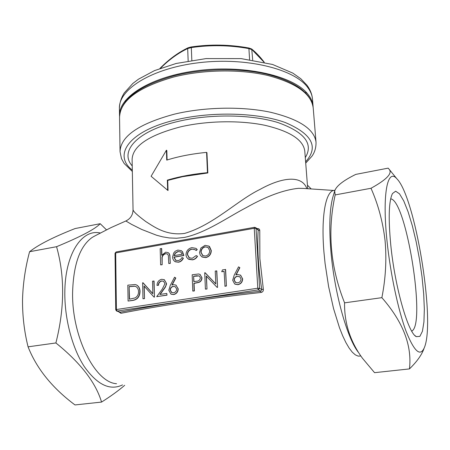 <?xml version="1.0" encoding="UTF-8"?>
<svg xmlns="http://www.w3.org/2000/svg" width="450" height="450" viewBox="0 0 450 450"><rect width="100%" height="100%" fill="white"/><g stroke="black" fill="none" stroke-linecap="round" stroke-linejoin="round"><path stroke-width="0.67" d="M173.908 75.842L173.914 75.847C138.465 85.888 120.336 99.748 119.548 117.439L120.049 151.74C120.538 136.288 138.786 123.722 174.797 114.052C204.795 106.926 242.443 106.262 270.467 112.241C299.166 119.166 314.353 129.139 316.018 142.161C316.232 150.227 312.885 154.845 311.957 156.195L305.719 163.119M313.121 107.128L313.065 106.189C312.739 102.263 311.136 98.426 308.272 94.68C295.003 76.551 246.842 64.749 199.384 70.397C151.875 75.904 118.457 96.795 119.52 115.656L119.554 116.404M238.545 266.856L239.692 267.576L235.851 274.939L237.487 274.517L240.66 275.22L242.477 278.702C242.359 281.903 240.789 283.86 237.763 284.586L234.607 283.922L232.689 280.26L234.214 275.164L238.545 266.856L239.867 267.683L236.132 274.849M240.401 275.046L242.651 278.809C242.533 282.004 240.964 283.961 237.938 284.687L235.001 284.158M174.555 277.2L175.618 277.909L171.866 285.064L173.413 284.664L176.001 285.097L178.026 288.765C177.857 291.876 176.344 293.777 173.486 294.474L170.859 294.024L168.795 290.233L170.325 285.278L174.555 277.2L175.821 278.01L172.176 284.963M175.854 285.019L178.228 288.861C178.059 291.971 176.546 293.873 173.689 294.564L171.253 294.216M208.699 245.993L209.571 246.651L211.297 250.566C211.123 254.351 209.278 256.702 205.763 257.619L202.241 257.051M167.338 253.89L165.713 253.755C163.868 254.216 162.681 255.442 162.146 257.434L162.146 264.757L160.622 264.876L160.178 248.692L161.696 248.574L161.871 254.976M168.081 252.568L169.178 253.468L169.881 255.156L170.291 263.385L168.761 263.503L168.362 255.437L167.372 253.912L165.713 253.755M181.153 250.577L182.537 251.702L183.87 255.538L174.116 257.203L175.899 260.454M183.184 258.036C182.16 260.347 180.512 261.709 178.239 262.114L174.887 261.568L173.604 260.291L172.806 258.598L172.575 257.051L173.7 252.962L175.213 251.235L177.874 250.071L181.361 250.706L182.34 251.589L183.673 255.426L173.914 257.096L175.573 260.269L178.374 260.634L180.63 259.442L181.969 257.569L183.381 258.142C182.357 260.454 180.714 261.816 178.442 262.221L175.269 261.782M195.857 248.276L197.263 249.598L196.155 250.543L195.171 249.711L192.054 249.188C189.264 249.829 187.751 251.618 187.515 254.571L189.382 257.934M194.974 249.581L192.054 249.188M191.863 249.075C189.073 249.716 187.554 251.511 187.318 254.464L189.039 257.732L192.218 258.306L196.161 255.566L197.528 256.275C196.318 258.328 194.625 259.521 192.448 259.858L188.674 259.296M136.378 284.895L136.89 285.142C138.966 286.515 140.012 288.636 140.023 291.504C139.843 296.685 137.424 299.666 132.778 300.442L128.087 301.044L127.823 285.165L135.298 284.529L136.676 285.047C138.752 286.419 139.798 288.54 139.809 291.414C139.629 296.595 137.211 299.576 132.559 300.353L128.087 301.044M144.214 286.222L144.489 298.642L142.965 298.755L142.622 282.774L143.106 282.825L152.848 293.642M142.898 282.729L152.848 293.788L152.539 281.171L154.063 281.059L154.468 297.107L153.956 297.062L144 285.981L144.489 298.642M163.468 281.199L161.854 281.036C159.784 281.559 158.676 282.977 158.529 285.283L156.999 285.401C157.162 282.116 158.721 280.074 161.674 279.287L164.329 279.709L166.489 283.438L166.438 284.417L165.347 287.207L160.161 294.441M164.149 279.608L166.489 283.438M166.286 283.337L166.011 285.294L165.144 287.111L159.851 294.486L166.77 293.417L167.023 295.172L156.718 296.634L162.287 289.063L164.959 283.68L163.553 281.244L161.854 281.036M200.008 274.399L201.943 277.729C201.966 279.923 201.004 281.464 199.046 282.364L194.068 283.416L194.355 290.964L192.786 291.082L192.172 274.776L198.647 273.971L200.16 274.494L201.752 277.627C201.774 279.821 200.812 281.368 198.855 282.262L193.871 283.314L194.158 290.869L192.786 291.082M206.443 276.233L206.989 289.018L205.408 289.136L204.722 272.745L205.2 272.801L215.809 283.888M205.009 272.7L215.814 283.989L215.224 271.052L216.804 270.928L217.564 287.392L217.058 287.342L206.252 276.03L206.989 289.018M224.111 271.451L221.698 271.704L222.531 269.871L225.607 269.511L226.417 286.031L225.006 286.245L224.106 271.316L221.698 271.704M118.603 311.766L120.938 313.296L120.15 312.216C160.768 304.189 207.63 297.191 260.724 291.229L261.073 292.455C208.204 298.395 161.494 305.342 120.938 313.296M261.073 292.455C262.727 292.072 263.481 291.015 263.346 289.282L261.776 289.575C258.289 267.834 257.091 247.989 258.182 230.034L257.844 229.247M116.674 311.046L120.15 312.216L117.09 311.074L116.404 309.532L115.74 309.808L116.522 310.989L117.09 311.074L258.379 289.873L257.782 288.208L254.244 228.296L115.689 252.917L116.404 309.532L257.782 288.208L259.611 288.309L261.776 289.575L260.724 291.229L258.379 289.873L259.611 288.309L256.039 228.442L258.182 230.034L259.774 230.574C259.718 229.185 258.868 228.521 257.237 228.578L257.226 228.786M163.907 243.45L205.138 236.104M302.895 188.398L298.378 188.331C283.742 189.866 266.423 196.262 246.426 207.523C226.98 217.654 206.269 232.723 184.416 237.431L176.49 238.247L169.228 237.938L162.613 236.835L156.561 235.232L141.739 229.461L131.591 224.381L125.854 220.995M167.648 190.254L168.041 190.524L167.732 180.416L182.565 176.687L207.838 172.958L206.938 152.679L206.578 152.376C191.784 153.833 178.504 156.409 166.731 160.11L166.427 150.199L151.099 176.271L167.648 190.254L167.338 180.141C179.201 176.586 192.578 174.094 207.472 172.671L206.578 152.376M167.102 159.992L166.815 150.497L166.427 150.199M307.699 188.528L304.779 151.076C303.306 139.787 289.957 131.181 264.729 125.258C240.131 120.139 207.191 120.707 180.782 126.799C148.821 135.129 132.593 146.036 132.109 159.519L133.048 209.779C133.29 211.5 137.559 215.438 145.856 221.591C154.187 226.856 166.084 235.856 184.596 233.426C213.458 225.011 237.476 200.289 260.061 189.377C282.352 176.991 301.815 174.988 306.81 188.499M101.559 402.075L74.981 404.938C52.267 387.962 36.636 368.589 28.069 346.826C24.249 331.487 22.404 315.731 22.528 299.559C23.001 283.404 25.352 267.457 29.582 251.719C38.267 244.794 53.443 237.071 75.122 228.544L100.204 223.706C95.175 229.084 80.623 236.751 56.565 246.701C64.873 276.126 64.654 308.211 55.896 342.956C80.539 362.88 95.76 382.584 101.559 402.075C110.745 396.259 118.457 390.673 124.689 385.307M106.464 229.826L100.204 223.706M387.011 240.953C382.033 193.871 387.557 167.692 396.872 178.785C414.911 196.504 435.116 317.61 424.834 346.382C420.84 357.446 414.613 352.479 406.153 331.47C398.199 310.281 390.347 273.482 387.011 240.953M409.455 368.91L374.558 372.673L362.458 358.262C350.213 341.488 344.256 323.016 344.576 302.844C330.322 267.075 327.189 231.097 335.177 194.923L334.693 191.036C336.144 186.154 343.17 180.602 355.781 174.392L388.181 168.137L389.368 169.554C392.389 173.604 386.263 179.837 370.997 188.269C378.18 204.458 382.866 221.889 385.059 240.547C386.741 259.391 385.678 278.426 381.87 297.664C402.986 321.784 412.183 345.538 409.455 368.91C416.886 361.704 421.734 354.921 423.996 348.553M390.668 198.866C406.288 199.924 426.296 325.029 411.699 331.099M390.786 245.109C388.238 218.115 388.806 200.919 392.49 193.528L395.657 191.205L399.504 193.821L403.751 200.919L408.111 211.843L412.341 225.793L416.194 241.886L419.484 259.217L422.027 276.829L423.681 293.788L424.344 309.127L423.934 321.913L422.432 331.256L419.873 336.369L416.368 336.656C408.296 333.551 394.954 287.387 390.786 245.109M335.177 194.923L370.997 188.269M344.576 302.844L381.87 297.664M29.582 251.719L56.565 246.701M28.069 346.826L55.896 342.956M188.449 47.689L191.053 46.98L191.317 47.593L187.678 48.561C178.172 53.055 169.132 59.608 160.554 68.22M191.093 46.997C210.398 44.167 229.674 44.516 248.934 48.038L248.957 48.009C229.652 44.499 210.352 44.156 191.053 46.98L188.111 47.779L187.678 48.561L188.162 60.924M264.026 62.19L252.056 49.691L248.917 48.611L248.957 48.009L251.651 48.977M165.51 253.643C163.665 254.104 162.478 255.336 161.944 257.327L162.146 264.757M161.944 264.651L160.622 264.876M161.494 248.462L161.679 255.274L165.701 252.186L168.204 252.641L169.178 253.654L169.796 255.803L170.291 263.385M170.089 263.278L168.761 263.503M174.009 255.645L182.278 254.227L180.872 252.039L177.992 251.482L175.224 253.052L174.009 255.645M180.743 251.955L178.189 251.589L175.421 253.164L174.246 255.606M197.336 256.168C196.121 258.221 194.428 259.414 192.251 259.751L187.959 258.834L186.446 256.956L185.974 254.818C186.249 250.903 188.229 248.507 191.908 247.629L196.014 248.383L197.263 249.598M197.072 249.486L195.964 250.431M200.897 248.018L205.059 245.34L208.89 246.127L211.106 250.453C210.938 254.239 209.093 256.596 205.571 257.512L201.825 256.798L200.188 254.947L199.541 252.433L200.897 248.018M205.11 246.78C202.444 247.534 201.043 249.339 200.908 252.208L202.573 255.471L205.504 256.061C208.187 255.364 209.599 253.575 209.728 250.701L208.035 247.421L205.301 246.898C202.635 247.646 201.234 249.452 201.099 252.321L202.905 255.679M207.872 247.309L205.301 246.898M129.352 299.205L135.135 297.906C137.436 296.511 138.561 294.412 138.51 291.617C138.493 289.356 137.661 287.696 136.013 286.633L134.578 286.149L129.139 286.577L129.352 299.205M129.139 286.577L129.566 299.171M135.782 286.521L134.792 286.245L129.352 286.673M144.276 298.553L142.965 298.755M153.855 280.957L154.468 297.107M154.26 297.011L153.956 297.062M161.651 280.941C159.581 281.458 158.473 282.876 158.321 285.188L158.529 285.283M166.77 293.417L167.023 295.172M166.821 295.076L156.718 296.634M158.321 285.188L156.999 285.401M173.183 286.363C171.287 286.779 170.274 288.022 170.139 290.081L171.551 292.472L173.503 292.793C175.427 292.371 176.484 291.127 176.676 289.063L175.297 286.718L173.385 286.459C171.489 286.875 170.477 288.118 170.342 290.177L171.872 292.635M175.168 286.65L173.385 286.459M193.601 276.216L193.809 281.644L196.487 281.256C198.703 281.194 200.002 280.058 200.374 277.852L199.344 275.951L196.391 275.771L193.601 276.216L193.995 281.616M199.299 275.918L193.792 276.317M206.797 288.923L205.408 289.136M216.619 270.827L217.564 287.392M217.373 287.297L217.058 287.342M225.428 269.404L226.417 286.031M226.232 285.93L224.82 286.149M237.274 276.266C235.266 276.705 234.214 277.982 234.112 280.097L235.373 282.369L237.746 282.864C239.782 282.42 240.879 281.137 241.048 279.017L239.85 276.817L237.454 276.373C235.446 276.806 234.394 278.083 234.292 280.198L235.71 282.572M239.676 276.705L237.454 276.373M167.732 180.416L167.338 180.141M207.838 172.958L207.472 172.671M252.697 60.008L251.736 49.05C255.96 52.436 260.134 56.835 264.251 62.246M188.184 47.745L188.111 47.779C178.234 52.476 168.84 59.366 159.93 68.451M94.624 236.059L92.143 237.459C79.875 246.218 73.356 264.684 72.591 292.854C71.871 336.909 95.321 382.669 116.544 383.704M259.774 230.574L259.864 258.525L263.346 289.282M360.838 355.989L358.194 356.13L355.331 354.87L352.288 352.181L349.127 348.069L345.898 342.568L342.658 335.751L339.474 327.713L333.546 308.554L328.601 286.537L325.08 263.452L323.944 252.118C320.839 215.314 325.957 190.102 334.553 190.361L334.879 190.356M249.587 59.557L248.917 48.611C229.714 45.113 210.51 44.775 191.317 47.593L191.829 60.311M122.535 384.907C110.031 390.926 97.312 384.857 84.381 366.716C72.512 348.643 64.71 319.686 64.822 293.259C64.716 254.278 81.861 228.656 100.26 232.999M333.473 195.097L332.707 197.651C329.636 209.441 329.006 226.907 330.806 250.042C334.069 291.521 347.079 338.411 358.447 352.401M316.018 142.161L313.211 107.966C311.462 93.915 296.392 83.098 268.003 75.516C240.294 68.957 203.141 69.514 173.548 77.046C138.015 87.3 120.015 100.766 119.548 117.439M132.227 165.921C119.087 151.374 137.076 130.764 178.757 121.269C210.949 113.704 252.135 114.413 278.314 122.681C304.684 132.238 313.673 143.882 305.286 157.607M305.612 161.786C318.954 147.088 312.204 134.016 285.362 122.569C258.362 112.652 212.428 111.223 176.85 119.644C129.156 130.539 112.461 154.868 132.306 170.117M119.419 108.546C119.503 103.179 121.117 97.976 124.267 92.925L132.823 83.475L138.544 79.149L154.524 70.599L176.186 63.467L206.061 58.59L241.144 58.607L272.576 64.474L292.809 73.097L300.814 78.756L306.877 85.123C310.168 89.511 312.036 94.174 312.486 99.101C312.148 95.113 310.551 91.221 307.688 87.418C294.424 69.013 246.375 57.004 199.052 62.691C151.672 68.242 118.356 89.404 119.419 108.546L119.52 115.656M305.781 91.834L306.079 93.308M125.241 101.964L125.398 100.474M254.678 227.357L254.244 228.296L256.039 228.442L255.645 227.616L254.678 227.357M257.968 229.337L255.645 227.616L254.492 227.312L116.089 251.966L115.037 253.254L116.139 251.955M94.652 236.042L111.049 227.593L125.797 221.018C130.466 218.751 132.885 215.016 133.048 209.818M334.822 190.53L302.957 188.398M396.872 178.785L389.368 169.554M333.489 195.053L334.693 191.036M414.973 335.565L416.368 336.656M132.328 171.45L124.149 163.468L121.489 158.653L120.049 151.74M307.434 185.158L310.922 188.646M313.211 107.966C311.13 93.06 295.954 81.877 267.688 74.413C240.154 67.821 203.349 68.338 173.931 75.842M312.486 99.101L313.065 106.189M115.74 309.808L115.037 253.254"/></g></svg>
